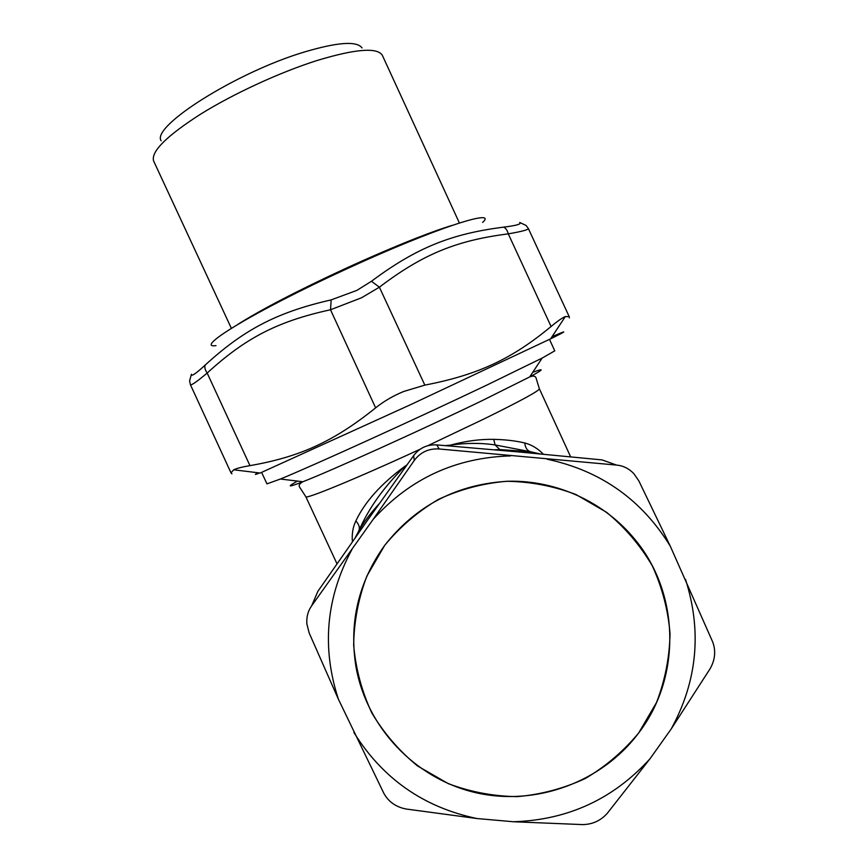<?xml version="1.0" encoding="UTF-8"?>
<svg xmlns="http://www.w3.org/2000/svg" width="868" height="868" viewBox="0 0 868 868"><rect width="100%" height="100%" fill="white"/><g stroke="black" fill="none" stroke-linecap="round" stroke-linejoin="round"><path stroke-width="1.3" d="M638.685 732.95C681.358 677.344 680.024 593.886 635.267 539.853C604.931 502.453 557.256 480.297 508.865 481.219C457.751 483.801 416.358 505.176 384.708 545.343C358.549 581.94 348.958 622.356 355.934 666.602C366.643 727.482 415.11 778.509 475.284 792.571C535.458 806.632 601.687 782.469 638.685 732.95L656.534 702.462C665.072 680.295 669.575 657.336 670.031 633.597C668.089 609.933 662.165 587.31 652.237 565.73C640.172 545.245 624.96 527.44 606.58 512.304L575.94 494.521C553.632 486.047 530.532 481.631 506.641 481.284C482.825 483.335 460.062 489.378 438.362 499.425C417.779 511.599 399.888 526.909 384.708 545.343L366.893 576.016C358.419 598.302 354.014 621.325 353.667 645.119C355.728 668.805 361.782 691.405 371.819 712.921C383.981 733.319 399.258 751.015 417.649 766.032L448.257 783.63C470.499 791.985 493.501 796.325 517.285 796.629C540.97 794.556 563.614 788.535 585.206 778.553C605.69 766.466 623.517 751.265 638.685 732.95M161.144 140.768C150.956 126.609 235.879 72.511 304.028 52.113C337.511 42.152 356.856 40.763 362.054 47.935M231.355 328.299L153.56 160.851C150.956 151.542 166.591 136.005 200.475 114.229C233.59 93.625 280.06 72.218 317.08 60.5C355.283 48.966 377.005 47.187 382.256 55.172L382.473 55.628M205.195 365.059C195.712 373.826 191.134 376.886 191.437 374.216L189.593 380.857L190.396 384.676C191.134 385.674 196.721 381.801 207.17 373.056L249.962 465.639C298.852 457.089 332.845 442.246 375.627 407.862C383.83 401.266 393.204 395.797 403.761 391.457L424.843 385.121L379.381 287.189L371.461 281.265L356.911 290.368L331.175 299.883C276.046 312.426 243.257 330.252 205.195 365.059C204.36 367.24 205.022 369.909 207.17 373.056C244.83 338.639 276.567 321.518 330.513 309.767L361.533 297.767L379.381 287.189C423.53 253.575 457.414 240.371 508.279 233.861C521.863 231.517 528.547 229.716 528.308 228.447L526.051 225.441L519.704 222.468C521.809 224.02 516.417 225.582 503.516 227.156C505.697 227.948 507.281 230.183 508.279 233.861L551.082 326.509C557.386 321.214 562.128 317.905 565.318 316.57L569.202 316.636L569.386 317.905M371.461 281.265C416.976 247.272 452.087 233.709 503.516 227.156M375.627 407.862L330.513 309.767L331.175 299.883M424.843 385.121C479.049 374.694 512.597 358.332 551.082 326.509M249.962 465.639C242.194 466.941 236.769 468.319 233.687 469.794L231.007 472.854L231.93 473.841M233.687 469.794L260.172 473.027L409.468 405.182L550.659 338.802C567.661 330.426 568.139 329.721 552.07 336.675M551.766 337.131C556.442 335.232 556.193 335.612 551.006 338.27M259.532 472.951C254.465 475.024 254.031 474.97 258.208 472.789M261.615 472.398L266.953 483.877L280.418 479.017C311.124 466.528 416.824 418.495 487.1 384.958L542.12 358.093L554.76 350.856M650.045 758.708L607.383 813.197C600.819 820.618 592.584 824.416 582.645 824.6L513.379 821.746C567.846 820.054 613.405 799.037 650.045 758.708L671.224 728.936L710.024 668.87C715.167 659.843 716.035 650.816 712.628 641.799L670.28 546.167L638.826 480.839L633.716 473.494C628.757 468.46 623.04 465.66 616.53 465.074L439.165 448.984L436.81 444.904C427.175 444.383 419.45 447.953 413.613 455.624L413.754 455.429M614.208 464.25L602.305 459.986M510.568 455.906C455.722 457.523 409.924 478.669 373.164 519.357L414.275 460.474C420.503 452.152 428.803 448.322 439.165 448.984M373.164 519.357L311.623 605.875L317.97 591.119L313.76 600.906M351.996 549.357C326.032 597.542 321.507 647.539 338.444 699.337L309.192 633.032L306.881 623.994C306.371 617.115 307.956 611.072 311.623 605.875M338.444 699.337L383.916 793.45C388.593 801.88 396.025 807.077 406.202 809.03L476.977 818.535L513.379 821.746M523.23 452.336L436.539 444.883M368.13 519.422L317.905 591.271M523.154 452.326L513.769 451.469M368.488 518.912L413.613 455.624L414.275 460.474M616.53 465.074L602.088 459.91L513.682 451.469M406.788 465.129L407.689 463.881M445.349 445.599L450.427 445.121C466.116 442.886 481.013 442.821 495.107 444.937L530.576 451.74L499.816 449.559L495.107 444.937L493.751 439.36C480.134 439.089 465.704 441.009 450.427 445.121M352.397 541.773C351.735 534.015 352.896 527.082 355.858 520.963C359.168 524.543 360.101 527.928 358.679 531.129C368.77 508.03 384.329 486.308 405.356 465.942L406.853 465.042M494.782 449.787L499.816 449.559M355.077 537.954L358.679 531.129C363.833 522.091 370.712 512.923 379.327 503.624M355.869 520.963C364.723 501.986 381.215 483.65 405.356 465.942M543.379 454.203C537.759 448.452 531.541 444.709 524.728 442.973C515.711 440.814 505.382 439.609 493.751 439.36M531.932 452.011L530.576 451.74C527.245 450.731 525.303 447.812 524.728 442.973M353.862 732.429C382.614 778.639 423.649 807.338 476.977 818.535M671.224 728.936C697.308 681.109 702.071 631.253 685.503 579.379M670.28 546.167C641.767 499.675 600.732 470.695 547.155 459.226M482.619 222.425C499.013 207.593 433.631 228.751 345.985 269.221C255.659 310.56 192.891 348.838 215.991 345.627M427.609 445.783L484.29 418.832C520.811 400.821 539.169 390.806 539.375 388.788L535.936 377.623C535.1 375.877 533.028 375.649 529.697 376.929C543.889 369.291 544.887 367.772 532.713 372.361M297.464 481.089C286.31 487.274 288.1 487.49 302.856 481.751C330.675 470.966 421.23 430.083 481.805 400.799L529.697 376.929L542.12 358.093M336.99 563.777L305.829 496.702C305.015 499.708 356.813 478.442 420.242 449.179M539.918 453.877L530.576 451.74M459.389 222.968L382.376 55.411M528.308 228.447L569.191 316.603M190.396 384.676L230.986 472.81M345.583 268.472C370.723 256.95 393.888 247 415.078 238.624C435.617 230.628 441.725 228.653 451.892 225.452M345.475 268.527C297.984 290.498 262.158 309.084 237.984 324.263M550.659 338.802L565.318 316.57M305.829 496.702L299.449 486.894C298.625 485.147 299.764 483.433 302.856 481.751L280.418 479.017M570.623 456.807L539.375 388.788M554.771 350.878L549.487 339.377"/></g></svg>
